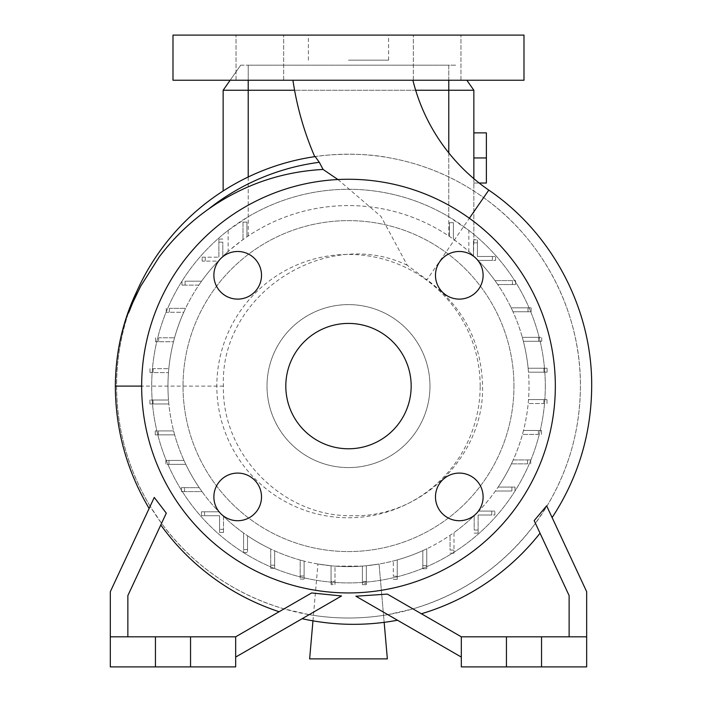 <?xml version="1.0" encoding="UTF-8"?>
<svg xmlns="http://www.w3.org/2000/svg" width="702" height="702" viewBox="0 0 702 702"><rect width="100%" height="100%" fill="white"/><g stroke="black" fill="none" stroke-linecap="round" stroke-linejoin="round"><path stroke-width="0.53" stroke-dasharray="3.51 2.63" d="M292.918 80.23L412.899 80.23L292.918 80.23M337.916 179.528L381.019 216.488L407.248 265.251L426.93 279.756L469.366 218.252M172.99 35.1L523.99 35.1M348.49 60.17L388.61 60.17L348.49 60.17M435.477 496.902A23.815 23.815 0 0 0 459.292 520.717A23.815 23.815 0 0 0 483.108 496.902A23.815 23.815 0 0 0 459.292 473.087A23.815 23.815 0 0 0 435.477 496.902M213.873 496.902A23.815 23.815 0 0 0 237.688 520.717A23.815 23.815 0 0 0 261.513 496.902A23.815 23.815 0 0 0 237.688 473.087A23.815 23.815 0 0 0 213.873 496.902M213.873 275.298A23.815 23.815 0 0 0 237.688 299.113A23.815 23.815 0 0 0 261.513 275.298A23.815 23.815 0 0 0 237.688 251.483A23.815 23.815 0 0 0 213.873 275.298M435.477 275.298A23.815 23.815 0 0 0 459.292 299.113A23.815 23.815 0 0 0 483.108 275.298A23.815 23.815 0 0 0 459.292 251.483A23.815 23.815 0 0 0 435.477 275.298M437.135 35.1L413.32 35.1L437.135 35.1M437.135 80.23L413.32 80.23L437.135 80.23M259.854 35.1L236.03 35.1L259.854 35.1M259.854 80.23L236.03 80.23L259.854 80.23M172.99 80.23L523.99 80.23M355.896 596.217L461.311 657.081L461.311 636.811L541.54 636.811L541.54 666.9L586.67 666.9L586.67 636.811L541.54 636.811L541.54 666.9L461.311 666.9L461.311 636.811L421.393 613.767A237.522 237.522 0 0 0 540.04 533.204L535.433 523.341C503.913 565.426 463.083 593.936 412.925 608.88L387.829 614.654C361.732 619.138 335.512 619.138 309.161 614.654L302.114 618.716M309.161 614.654L284.056 608.88L235.67 636.811L190.54 636.811L190.54 666.9L110.311 666.9L110.311 636.811L235.67 636.811L235.67 657.081L341.532 595.963M285.811 386.1A62.68 62.68 0 0 0 348.49 448.78A62.68 62.68 0 0 0 411.17 386.1A62.68 62.68 0 0 0 348.49 323.42A62.68 62.68 0 0 0 285.811 386.1M555.335 386.1A206.836 206.836 0 0 0 348.49 179.264A206.836 206.836 0 0 0 141.655 386.1A206.836 206.836 0 0 0 348.49 592.936A206.836 206.836 0 0 0 555.335 386.1M429.975 386.1A81.485 81.485 0 0 0 348.49 304.615A81.485 81.485 0 0 0 267.014 386.1A81.485 81.485 0 0 0 348.49 467.585A81.485 81.485 0 0 0 429.975 386.1A81.485 81.485 0 0 0 348.49 304.615A81.485 81.485 0 0 0 267.014 386.1A81.485 81.485 0 0 0 348.49 467.585A81.485 81.485 0 0 0 429.975 386.1M407.248 265.251C325.28 225.886 219.577 294.989 223.429 386.1L223.438 386.153C221.665 455.501 283.977 517.593 353.088 515.698C422.323 517.444 484.345 455.3 482.564 386.153L482.564 386.1C481.379 341.549 462.829 306.107 426.93 279.756M545.305 386.1A196.814 196.814 0 0 0 348.49 189.286A196.814 196.814 0 0 0 151.685 386.1A196.814 196.814 0 0 0 348.49 582.914A196.814 196.814 0 0 0 468.839 230.37L448.78 216.76A196.814 196.814 0 0 0 248.21 216.76L228.15 230.37A196.814 196.814 0 0 0 348.49 582.914A196.814 196.814 0 0 0 545.305 386.1M480.168 386.1A131.669 131.669 0 0 0 348.49 254.431A131.669 131.669 0 0 0 216.821 386.1A131.669 131.669 0 0 0 348.49 517.769A131.669 131.669 0 0 0 480.168 386.1M513.961 386.1A165.47 165.47 0 0 0 348.49 220.63A165.47 165.47 0 0 0 183.02 386.1A165.47 165.47 0 0 0 348.49 551.57A165.47 165.47 0 0 0 513.961 386.1A165.47 165.47 0 0 0 348.49 220.63A165.47 165.47 0 0 0 183.02 386.1A165.47 165.47 0 0 0 348.49 551.57A165.47 165.47 0 0 0 513.961 386.1M331.054 583.388L331.054 565.786L331.054 584.608L331.054 581.493L334.986 581.493L334.986 584.608L331.054 584.608L334.986 584.608L334.986 566.119L362.407 566.093L362.407 584.687L362.407 581.581L366.347 581.581L366.347 583.476L366.347 565.742A180.528 180.528 0 0 1 362.407 566.093L362.407 581.581L366.347 581.581L366.347 584.687L362.407 584.687L366.347 584.687L366.347 565.742L366.347 581.581L366.347 565.742L379.054 564.022L366.347 565.742A180.528 180.528 0 0 0 397.244 559.915L397.244 576.237L397.244 559.915A180.528 180.528 0 0 0 426.755 548.78L426.755 565.628L426.755 548.78A180.528 180.528 0 0 0 453.983 532.599L453.983 550.07L453.983 532.599A180.528 180.528 0 0 0 478.755 511.091L491.742 511.091L478.755 511.091A180.528 180.528 0 0 0 498.139 487.074L511.907 487.074L498.139 487.074A180.528 180.528 0 0 0 513.232 459.933L527.606 459.933L513.232 459.933A180.528 180.528 0 0 0 523.481 430.475L538.381 430.475L523.481 430.475A180.528 180.528 0 0 0 528.509 399.605L543.892 399.605L528.509 399.605A180.528 180.528 0 0 0 348.49 205.572A180.528 180.528 0 0 0 168.506 400.017L153.01 400.017L153.01 403.957L168.849 403.957A180.528 180.528 0 0 1 168.506 400.017L149.903 400.017L153.01 400.017L153.01 403.957L149.903 403.957L168.849 403.957A180.528 180.528 0 0 0 173.622 430.923L158.354 430.923L158.354 434.854L174.675 434.854A180.528 180.528 0 0 1 173.622 430.923L155.247 430.923L158.354 430.923L158.354 434.854L155.247 434.854L174.675 434.854A180.528 180.528 0 0 0 183.977 460.433L168.963 460.433L168.963 464.364L185.811 464.364A180.528 180.528 0 0 1 183.977 460.433L165.856 460.433L168.963 460.433L168.963 464.364L165.856 464.364L185.811 464.364A180.528 180.528 0 0 0 199.245 487.662L184.521 487.662L184.521 491.593L202 491.593A180.528 180.528 0 0 1 199.245 487.662L181.414 487.662L184.521 487.662L184.521 491.593L181.414 491.593L202 491.593A180.528 180.528 0 0 0 218.901 511.784L204.554 511.784L204.554 515.716L219.568 515.716L219.568 529.343L223.499 529.343L223.499 516.356A180.528 180.528 0 0 1 218.901 511.784L201.448 511.784L204.554 511.784L204.554 515.716L201.448 515.716L219.568 515.716L219.568 532.458L223.499 532.458L223.499 529.343L223.499 532.458L219.568 532.458L219.568 529.343L223.499 529.343L223.499 516.356A180.528 180.528 0 0 0 243.585 533.011L243.585 549.508L247.516 549.508L247.516 535.749A180.528 180.528 0 0 1 243.585 533.011L243.585 552.623L243.585 549.508L247.516 549.508L247.516 552.623L247.516 535.749A180.528 180.528 0 0 0 270.726 549.017L270.726 565.215L274.666 565.215L274.666 550.842A180.528 180.528 0 0 1 270.726 549.017L270.726 568.322L270.726 565.215L274.666 565.215L274.666 568.322L274.666 550.842A180.528 180.528 0 0 0 300.184 560.038L300.184 575.982L304.115 575.982L304.115 561.091A180.528 180.528 0 0 1 300.184 560.038L300.184 579.097L300.184 575.982L304.115 575.982L304.115 579.097L304.115 561.091A180.528 180.528 0 0 0 331.054 565.786L317.927 564.022L331.054 565.786L331.054 581.493L334.986 581.493L334.986 566.119A180.528 180.528 0 0 1 331.054 565.786L331.054 583.388L334.986 583.388L334.986 566.119A180.528 180.528 0 0 0 362.407 566.093L334.986 566.119L334.986 583.388M136.829 291.339C124.596 318.173 116.172 353.65 116.585 386.1A231.914 231.914 0 0 0 348.49 618.014A231.914 231.914 0 0 0 580.405 386.1A231.914 231.914 0 0 0 348.49 154.186A231.914 231.914 0 0 0 116.585 386.1L116.585 386.153C116.778 429.089 127.966 469.12 150.149 506.265L110.311 591.689L110.311 636.811L127.861 636.811L127.861 595.577L166.295 513.162M314.742 156.66C313.434 156.502 354.361 150.658 389.452 157.836C423.815 164.04 455.203 177.299 483.608 197.613C543.567 239.944 580.966 312.548 580.405 386.1L580.405 386.153C580.159 429.299 568.971 469.34 546.84 506.265L535.433 523.341L569.12 595.577L534.169 520.612M154.264 497.428L149.122 508.45M311.635 592.953L284.056 608.88C233.898 593.927 193.068 565.408 161.548 523.341L150.149 506.265M397.499 620.235L387.829 614.654M228.15 230.37L228.15 251.535A180.528 180.528 0 0 0 218.234 261.109L205.247 261.109L218.234 261.109A180.528 180.528 0 0 0 198.85 285.126L185.082 285.126L198.85 285.126A180.528 180.528 0 0 0 183.757 312.267L169.375 312.267L183.757 312.267A180.528 180.528 0 0 0 173.508 341.725L158.608 341.725L173.508 341.725A180.528 180.528 0 0 0 168.471 372.595L153.097 372.595L168.471 372.595A180.528 180.528 0 0 0 348.49 566.628A180.528 180.528 0 0 0 528.483 372.183L543.971 372.183L543.971 368.243L528.132 368.243A180.528 180.528 0 0 1 528.483 372.183L547.086 372.183L543.971 372.183L543.971 368.243L547.086 368.243L528.132 368.243A180.528 180.528 0 0 0 523.367 341.277L538.627 341.277L538.627 337.346L522.314 337.346A180.528 180.528 0 0 1 523.367 341.277L541.742 341.277L538.627 341.277L538.627 337.346L541.742 337.346L522.314 337.346A180.528 180.528 0 0 0 513.004 311.767L528.018 311.767L528.018 307.836L511.17 307.836A180.528 180.528 0 0 1 513.004 311.767L531.133 311.767L528.018 311.767L528.018 307.836L531.133 307.836L511.17 307.836A180.528 180.528 0 0 0 497.744 284.538L512.46 284.538L512.46 280.607L494.989 280.607A180.528 180.528 0 0 1 497.744 284.538L515.575 284.538L512.46 284.538L512.46 280.607L515.575 280.607L494.989 280.607A180.528 180.528 0 0 0 478.08 260.416L492.427 260.416L492.427 256.484L477.421 256.484L477.421 242.857L473.481 242.857L473.85 239.742L473.481 255.844A180.528 180.528 0 0 1 478.08 260.416L495.542 260.416L492.427 260.416L492.427 256.484L495.542 256.484L477.421 256.484L477.421 239.742L473.85 239.742L477.421 239.742L477.421 242.857L473.481 242.857L473.481 255.844A180.528 180.528 0 0 0 468.839 251.535L468.839 230.37M228.15 251.535L223.139 256.195C224.868 254.054 231.493 248.526 242.997 239.601A180.528 180.528 0 0 1 246.937 236.846L248.21 235.995A180.528 180.528 0 0 1 448.78 235.995L449.464 236.451A180.528 180.528 0 0 1 453.404 239.189C463.601 246.885 470.296 252.439 473.481 255.844L473.481 241.032M230.159 80.23L240.689 65.189L223.139 90.26L473.85 90.26L473.85 241.541M473.85 178.668L473.85 240.663M479.168 183.02L473.85 183.02L473.85 157.95L473.85 183.02L486.389 183.02L486.389 157.95L473.85 157.95L473.85 132.88L473.85 157.95M422.823 550.614L422.823 565.628L426.755 565.628L426.755 568.734L426.755 565.628L422.823 565.628L422.823 550.614M393.313 576.237L397.244 576.237L397.244 579.343L397.244 576.237L393.313 576.237L393.313 560.977L393.313 576.237M153.097 368.655L153.097 372.595L149.991 372.595L153.097 372.595L153.097 368.655L168.813 368.655L153.097 368.655M158.608 337.785L158.608 341.725L155.502 341.725L158.608 341.725L158.608 337.785L174.552 337.785L158.608 337.785M169.375 308.336L169.375 312.267L166.269 312.267L169.375 312.267L169.375 308.336L185.574 308.336L169.375 308.336M185.082 281.195L185.082 285.126L181.976 285.126L185.082 285.126L185.082 281.195L201.579 281.195L185.082 281.195M205.247 257.178L205.247 261.109L202.141 261.109L205.247 261.109L205.247 257.178L202.141 257.178L202.141 261.109L202.141 257.178L218.875 257.178L205.247 257.178M218.875 257.178L218.875 242.164L218.875 257.178M222.806 242.164L218.875 242.164L218.875 239.057L218.875 242.164L222.806 242.164L222.806 256.511L222.806 242.164M543.892 403.545L543.892 399.605L546.998 399.605L543.892 399.605L543.892 403.545L528.176 403.545L543.892 403.545M538.381 434.415L538.381 430.475L541.488 430.475L538.381 430.475L538.381 434.415L522.437 434.415L538.381 434.415M527.606 463.864L527.606 459.933L530.721 459.933L527.606 459.933L527.606 463.864L511.407 463.864L527.606 463.864M511.907 491.005L511.907 487.074L515.014 487.074L511.907 487.074L511.907 491.005L495.41 491.005L511.907 491.005M491.742 515.022L491.742 511.091L494.849 511.091L491.742 511.091L491.742 515.022L478.115 515.022L494.849 515.022L494.849 511.091L494.849 515.022L491.742 515.022M478.115 515.022L478.115 530.036L478.115 515.022M474.175 530.036L478.115 530.036L478.115 533.143L478.115 530.036L474.175 530.036L474.175 515.689L474.175 530.036M450.052 550.07L453.983 550.07L453.983 553.176L453.983 550.07L450.052 550.07L450.052 535.354L450.052 550.07M242.997 222.13L246.937 222.13L246.937 236.846L246.937 222.13L242.997 222.078L242.997 239.601L242.997 222.078M223.139 190.988L223.139 90.26M453.404 239.189L453.404 222.648L449.464 222.692L449.464 236.451L449.464 222.692L453.404 222.692L453.404 239.189M473.481 241.909L473.481 255.844L468.839 251.535M110.311 636.811L190.54 636.811L190.54 666.9L235.67 666.9L235.67 636.811L127.861 636.811L127.861 595.577L160.784 524.982A237.522 237.522 0 0 0 279.124 611.723L235.67 636.811L279.124 611.723M240.689 65.189L248.21 65.189L240.689 65.189M248.21 80.23L248.21 65.189L448.78 65.189L248.21 65.189L248.21 216.76M415.672 90.26L294.586 90.26M466.83 80.23L473.85 90.26M448.78 80.23L448.78 65.189L456.291 65.189L448.78 65.189L448.78 216.76M127.861 636.811L127.861 595.577L160.784 524.982M235.67 636.811L235.67 657.081M155.44 636.811L155.44 666.9M190.54 636.811L190.54 666.9M586.67 636.811L586.67 591.689L546.84 506.265M569.12 636.811L569.12 595.577L569.12 636.811L461.311 636.811L421.393 613.767L461.311 636.811L569.12 636.811L569.12 595.577L540.04 533.204M461.311 636.811L461.311 657.081M506.44 636.811L506.44 666.9M541.54 636.811L541.54 666.9M348.49 35.1L388.61 35.1L348.49 35.1M515.014 491.005L515.014 487.074L515.014 491.005M547.086 372.183L547.086 368.243L547.086 372.183M495.542 260.416L495.542 256.484L495.542 260.416M166.269 308.336L166.269 312.267L166.269 308.336M155.247 430.923L155.247 434.854L155.247 430.923M201.448 511.784L201.448 515.716L201.448 511.784M312.96 620.858L317.927 564.022L309.635 658.88L387.355 658.88L379.054 564.022L384.161 622.349M362.407 583.476L362.407 566.093L362.407 583.476L366.347 583.476M450.052 553.176L453.983 553.176L450.052 553.176M530.721 463.864L530.721 459.933L530.721 463.864M541.742 341.277L541.742 337.346L541.742 341.277M155.502 337.785L155.502 341.725L155.502 337.785M165.856 460.433L165.856 464.364L165.856 460.433M243.585 552.623L247.516 552.623L243.585 552.623M474.175 533.143L478.115 533.143L474.175 533.143M541.488 434.415L541.488 430.475L541.488 434.415M531.133 311.767L531.133 307.836L531.133 311.767M222.806 239.057L218.875 239.057L222.806 239.057M149.991 368.655L149.991 372.595L149.991 368.655M181.414 487.662L181.414 491.593L181.414 487.662M270.726 568.322L274.666 568.322L270.726 568.322M393.313 579.343L397.244 579.343L393.313 579.343M546.998 403.545L546.998 399.605L546.998 403.545M515.575 284.538L515.575 280.607L515.575 284.538M181.976 281.195L181.976 285.126L181.976 281.195M149.903 400.017L149.903 403.957L149.903 400.017M300.184 579.097L304.115 579.097L300.184 579.097M422.823 565.628L422.823 568.734L422.823 565.628M422.823 568.734L426.755 568.734L422.823 568.734M486.389 157.95L486.389 132.88L473.85 132.88M115.33 386.1L116.585 386.1M488.785 190.119L483.608 197.613M248.21 176.992L248.21 235.995M448.78 152.878L448.78 235.995M223.438 386.126L141.655 386.109M308.38 60.17L308.38 35.1M413.32 80.23L413.32 35.1L413.32 80.23M236.03 80.23L236.03 35.1L236.03 80.23M460.951 80.23L460.951 35.1L460.951 80.23M283.669 80.23L283.669 35.1L283.669 80.23M388.61 60.17L388.61 35.1"/><path stroke-width="1.05" d="M292.918 80.23A306.177 306.177 0 0 0 314.742 156.66L315.198 156.59A231.914 231.914 0 0 0 129.186 310.688L136.829 291.339C122.736 320.717 115.576 352.307 115.33 386.1L141.655 386.109A206.836 206.836 0 0 0 348.49 592.936A206.836 206.836 0 0 0 555.335 386.1A206.836 206.836 0 0 0 348.49 179.264A206.836 206.836 0 0 0 141.655 386.1M319.296 162.302L315.198 156.59A231.914 231.914 0 0 0 129.186 310.688C126.667 318.471 131.748 304.738 133.178 301.825L140.646 286.267L159.117 257.081C172.955 238.671 189.338 222.727 208.292 209.24C242.883 185.003 281.151 171.736 323.095 169.445L319.296 162.302A225.693 225.693 0 0 0 208.292 209.24M323.095 169.445L337.916 179.528M412.899 80.23A188.347 188.347 0 0 0 488.785 190.119L469.366 218.252M435.477 496.902A23.815 23.815 0 0 0 459.292 520.717A23.815 23.815 0 0 0 483.108 496.902A23.815 23.815 0 0 0 459.292 473.087A23.815 23.815 0 0 0 435.477 496.902M213.873 496.902A23.815 23.815 0 0 0 237.688 520.717A23.815 23.815 0 0 0 261.513 496.902A23.815 23.815 0 0 0 237.688 473.087A23.815 23.815 0 0 0 213.873 496.902M213.873 275.298A23.815 23.815 0 0 0 237.688 299.113A23.815 23.815 0 0 0 261.513 275.298A23.815 23.815 0 0 0 237.688 251.483A23.815 23.815 0 0 0 213.873 275.298M435.477 275.298A23.815 23.815 0 0 0 459.292 299.113A23.815 23.815 0 0 0 483.108 275.298A23.815 23.815 0 0 0 459.292 251.483A23.815 23.815 0 0 0 435.477 275.298M523.99 35.1L172.99 35.1L172.99 80.23L523.99 80.23L523.99 35.1M461.311 657.081L355.896 596.217L387.328 594.103L461.311 636.811L461.311 666.9L586.67 666.9L586.67 591.689L546.63 505.809L534.169 520.612L569.12 595.577L569.12 636.811M461.311 636.811L586.67 636.811M127.861 636.811L127.861 595.577L166.295 513.162L154.264 497.428L110.311 591.689L110.311 666.9L235.67 666.9L235.67 636.811L311.635 592.953L341.532 595.963L235.67 657.081M110.311 636.811L235.67 636.811M285.811 386.1A62.68 62.68 0 0 0 348.49 448.78A62.68 62.68 0 0 0 411.17 386.1A62.68 62.68 0 0 0 348.49 323.42A62.68 62.68 0 0 0 285.811 386.1M279.124 611.723A237.522 237.522 0 0 1 160.784 524.982M540.04 533.204A237.522 237.522 0 0 1 421.393 613.767L387.328 594.103M415.672 90.26L473.85 90.26L473.85 178.668M294.586 90.26L223.139 90.26L223.139 190.988M223.139 90.26L230.159 80.23M473.85 90.26L466.83 80.23M190.54 636.811L190.54 666.9M155.44 636.811L155.44 666.9M506.44 636.811L506.44 666.9M541.54 636.811L541.54 666.9M384.161 622.349L387.355 658.88L309.635 658.88L312.96 620.858M473.85 157.95L486.389 157.95L486.389 132.88L473.85 132.88M486.389 157.95L486.389 183.02L479.168 183.02M248.21 80.23L248.21 176.992M448.78 80.23L448.78 152.878M552.123 517.602C578.202 477.667 591.391 433.845 591.689 386.153C592.242 309.152 552.474 233.389 488.785 190.119M115.33 386.1L115.33 386.153C115.549 429.975 126.808 470.744 149.122 508.45M302.114 618.716C333.801 625.657 365.602 626.158 397.499 620.235"/></g></svg>
